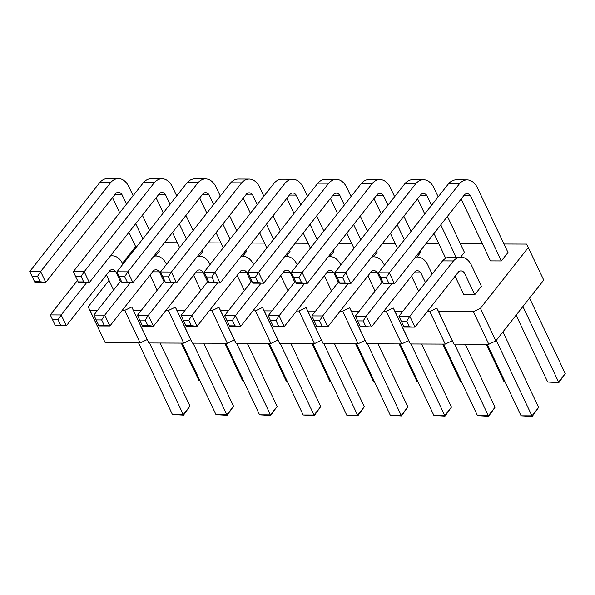 <?xml version="1.0" encoding="UTF-8"?>
<svg xmlns="http://www.w3.org/2000/svg" width="595" height="595" viewBox="0 0 595 595"><rect width="100%" height="100%" fill="white"/><g stroke="black" fill="none" stroke-linecap="round" stroke-linejoin="round"><path stroke-width="0.89" d="M109.019 280.371L88.179 306.834L105.278 342.817L140.145 342.943L147.166 339.581L131.763 306.998L124.742 310.359L122.22 310.352M147.166 339.581L148.862 342.98L183.729 343.114L190.75 339.745L192.445 343.144L227.312 343.278L234.333 339.916L236.029 343.308L270.896 343.441L277.917 340.08L279.613 343.471L314.48 343.605L321.501 340.243L323.197 343.635L358.064 343.769L365.085 340.407L366.78 343.806L401.647 343.932L408.661 340.571L410.364 343.97L445.224 344.096L452.245 340.734L453.94 344.133L488.807 344.267L495.828 340.898L543.741 280.074L526.642 244.091L503.987 244.002M482.426 243.92L460.404 243.838M105.278 342.817L89.875 310.226L97.677 310.255M148.862 342.98L131.763 306.998M133.459 310.397L141.26 310.419M165.804 310.516L168.326 310.523L175.346 307.161L177.042 310.56L184.837 310.59M209.388 310.679L211.909 310.687L218.93 307.325L220.626 310.724L228.421 310.754M252.964 310.843L255.493 310.858L262.514 307.489L264.21 310.887L272.004 310.917M296.548 311.007L299.077 311.021L306.098 307.66L307.793 311.051L315.588 311.081M340.132 311.178L342.661 311.185L349.682 307.823L351.377 311.215L359.172 311.245M383.715 311.341L386.244 311.349L393.258 307.987L394.961 311.378L402.755 311.408M427.299 311.505L429.821 311.512L436.842 308.151L438.537 311.549L473.404 311.676L480.425 308.314L528.338 247.49M438.842 243.757L425.938 243.712M395.259 243.593L382.354 243.548M351.675 243.429L338.771 243.377M308.091 243.266L295.187 243.214M264.515 243.102L251.603 243.05M220.931 242.939L208.019 242.886M177.347 242.767L164.443 242.723M135.638 246.575L122.473 263.295M89.875 310.226L88.179 306.834M376.672 250.763L377.252 251.997L373.444 256.832M333.088 250.599L333.669 251.834L329.868 256.668M420.248 250.926L420.836 252.161L417.028 256.995M508.004 252.496L501.347 260.945L470.541 195.77A8.918 5.444 90.2 0 0 467.045 193.665A8.918 5.444 90.2 0 0 464.65 194.565L394.448 283.696L389.309 272.837L459.511 183.706A22.231 13.573 -89.8 0 1 467.127 179.921A22.231 13.573 -89.8 0 1 477.197 187.321L508.004 252.496M461.177 198.968L490.451 260.9L501.347 260.945M455.101 276.214L463.832 294.696L474.728 294.733L464.464 273.016A8.918 5.444 90.2 0 0 460.961 270.904A8.918 5.444 90.2 0 0 458.566 271.803L414.983 327.146L409.851 316.28L453.435 260.945A22.231 13.573 -89.8 0 1 461.051 257.159A22.231 13.573 -89.8 0 1 471.114 264.567L481.385 286.284L474.728 294.733M447.44 216.409L464.42 252.332L460.612 257.159M202.337 250.108L202.917 251.343L199.117 256.17M245.921 250.272L246.501 251.507L242.701 256.333M289.505 250.436L290.085 251.67L286.284 256.497M158.753 249.937L159.341 251.179L155.533 256.006M140.145 342.943L124.742 310.359M183.729 343.114L168.326 310.523M190.75 339.745L175.346 307.161M192.445 343.144L177.042 310.56M227.312 343.278L211.909 310.687M234.333 339.916L218.93 307.325M236.029 343.308L220.626 310.724M270.896 343.441L255.493 310.858M277.917 340.08L262.514 307.489M279.613 343.471L264.21 310.887M314.48 343.605L299.077 311.021M321.501 340.243L306.098 307.66M323.197 343.635L307.793 311.051M358.064 343.769L342.661 311.185M365.085 340.407L349.682 307.823M366.78 343.806L351.377 311.215M401.647 343.932L386.244 311.349M408.661 340.571L393.258 307.987M410.364 343.97L394.961 311.378M445.224 344.096L429.821 311.512M452.245 340.734L436.842 308.151M453.94 344.133L438.537 311.549M488.807 344.267L473.404 311.676M495.828 340.898L480.425 308.314M417.869 381.521L416.954 381.514L399.178 343.925M374.285 381.358L373.37 381.35L355.602 343.761M334.494 343.679L364.304 406.742L357.647 415.184L346.751 415.146L312.933 343.598M346.751 415.146L357.87 415.779L323.829 343.642M378.078 343.843L407.887 406.906L401.231 415.355L390.335 415.31L356.517 343.761M407.887 406.906L401.454 415.942L367.413 343.806M461.452 381.685L460.537 381.685L442.762 344.089M421.662 344.007L451.464 407.069L444.815 415.518L433.919 415.474L400.1 343.932M451.464 407.069L445.038 416.113L410.996 343.97M529.55 298.088L565.25 373.601L558.593 382.049L522.901 306.537M565.25 373.601L558.817 382.645L558.593 382.049L547.697 382.012L516.103 315.164M502.939 331.884L538.631 407.397L531.982 415.846L521.086 415.808L487.26 344.26M521.086 415.808L532.205 416.44L496.282 340.325M505.036 381.849L504.114 381.849L486.346 344.252M465.245 344.178L495.047 407.233L488.398 415.682L477.502 415.637L443.677 344.096M477.502 415.637L488.621 416.277L454.573 344.133M243.534 380.86L242.619 380.86L224.851 343.263M203.743 343.189L233.552 406.244L226.896 414.693L216 414.648L182.182 343.107M233.552 406.244L227.119 415.288L193.078 343.144M247.327 343.352L277.136 406.407L270.48 414.856L236.661 343.308M277.136 406.407L270.703 415.451L270.48 414.856L259.584 414.819L225.765 343.27M287.117 381.023L286.202 381.023L268.434 343.434M330.701 381.194L329.786 381.187L312.018 343.598M290.91 343.516L320.72 406.571L314.063 415.02L303.167 414.983L269.349 343.434M303.167 414.983L314.286 415.615L280.245 343.479M160.159 343.025L189.969 406.08L183.312 414.529L172.416 414.484L138.598 342.943M189.969 406.08L183.535 415.124L149.494 342.98M199.95 380.696L199.035 380.696L181.267 343.099M344.386 205L339.79 195.279A8.918 5.444 90.2 0 0 336.294 193.174A8.918 5.444 90.2 0 0 333.899 194.067L263.697 283.198L258.557 272.339L328.76 183.208A22.231 13.573 -89.8 0 1 336.376 179.422A22.231 13.573 -89.8 0 1 346.446 186.83L351.043 196.551M360.272 216.082L367.435 231.232M353.988 248.308L346.826 233.158M337.588 213.627L330.426 198.477M252.578 282.566L258.022 282.588L255.456 277.158L258.557 272.339L247.669 272.302L252.801 283.161L247.669 272.302L317.864 183.171A22.231 13.573 -89.8 0 1 325.487 179.385L336.376 179.422M360.778 239.681L353.616 224.531M332.969 195.249L339.79 195.279M300.802 204.829L296.206 195.115A8.918 5.444 90.2 0 0 292.71 193.003A8.918 5.444 90.2 0 0 290.315 193.903L220.113 283.034L214.981 272.175L285.183 183.044A22.231 13.573 -89.8 0 1 292.8 179.259A22.231 13.573 -89.8 0 1 302.862 186.666L307.459 196.387M316.689 215.918L323.851 231.068M310.404 248.145L303.242 232.995M294.004 213.464L286.842 198.314M208.994 282.402L214.438 282.424L211.872 276.995L214.981 272.175L204.085 272.131L209.217 282.997L204.085 272.131L274.288 183A22.231 13.573 -89.8 0 1 281.904 179.221L292.8 179.259M317.202 239.517L310.04 224.367M289.386 195.086L296.206 195.115M287.928 290.702L280.766 275.552M294.726 282.075L290.129 272.354A8.918 5.444 90.2 0 0 286.634 270.249A8.918 5.444 90.2 0 0 284.232 271.149L240.648 326.484L235.516 315.625L261.056 283.19M283.302 272.324L290.129 272.354M284.492 256.795A22.231 13.573 -89.8 0 1 286.716 256.505A22.231 13.573 -89.8 0 1 296.786 263.905L297.232 264.864M229.752 326.439L229.529 325.852L234.98 325.874L240.648 326.484L229.752 326.439L224.62 315.581L251.811 281.063M331.512 290.866L324.349 275.716M338.31 282.238L333.713 272.517A8.918 5.444 90.2 0 0 330.218 270.413A8.918 5.444 90.2 0 0 327.815 271.313L284.232 326.648L279.1 315.789L268.204 315.744L273.336 326.61L268.204 315.744L295.388 281.227M326.886 272.495L333.713 272.517M273.112 326.015L278.564 326.038L275.998 320.601L279.1 315.789L304.64 283.354M328.076 256.958A22.231 13.573 -89.8 0 1 330.299 256.668A22.231 13.573 -89.8 0 1 340.37 264.068L340.816 265.028M397.564 248.472L390.409 233.322M381.172 213.791L374.01 198.641M404.362 239.845L397.2 224.694M387.97 205.163L383.373 195.443A8.918 5.444 90.2 0 0 379.878 193.338A8.918 5.444 90.2 0 0 377.483 194.238L307.28 283.369L302.141 272.503L372.344 183.372A22.231 13.573 -89.8 0 1 379.96 179.593A22.231 13.573 -89.8 0 1 390.03 186.994L394.626 196.714M376.553 195.413L383.373 195.443M403.856 216.245L411.019 231.395M296.161 282.729L301.606 282.751L299.04 277.322L302.141 272.503L291.245 272.465L296.384 283.324L291.245 272.465L361.448 183.334A22.231 13.573 -89.8 0 1 369.064 179.549L379.96 179.593M375.095 291.029L367.933 275.879M381.893 282.402L377.297 272.681A8.918 5.444 90.2 0 0 373.801 270.576A8.918 5.444 90.2 0 0 371.399 271.476L327.815 326.811L322.683 315.952L311.787 315.908L316.919 326.774L311.787 315.908L338.971 281.39M370.469 272.659L377.297 272.681M316.696 326.179L322.148 326.201L319.575 320.772L322.683 315.952L348.224 283.517M371.659 257.122A22.231 13.573 -89.8 0 1 373.883 256.832A22.231 13.573 -89.8 0 1 383.946 264.232L384.4 265.192M383.329 283.064L388.773 283.079L386.207 277.649L389.309 272.837L378.413 272.793L383.552 283.651L378.413 272.793L448.615 183.662A22.231 13.573 -89.8 0 1 456.231 179.876L467.127 179.921M463.713 195.748L470.541 195.77M457.637 272.986L464.464 273.016M404.087 327.101L403.864 326.506L414.983 327.146L404.087 327.101L398.955 316.243L442.539 260.9A22.231 13.573 -89.8 0 1 450.155 257.122L461.051 257.159M431.554 205.327L426.957 195.606A8.918 5.444 90.2 0 0 423.462 193.501A8.918 5.444 90.2 0 0 421.067 194.401L350.864 283.532L345.725 272.666L415.927 183.535A22.231 13.573 -89.8 0 1 423.543 179.757A22.231 13.573 -89.8 0 1 433.614 187.157L438.21 196.878M445.722 258.319L433.986 233.485M424.756 213.955L417.593 198.804M339.745 282.9L345.189 282.915L342.623 277.486L345.725 272.666L334.829 272.629L339.968 283.488L334.829 272.629L405.031 183.498A22.231 13.573 -89.8 0 1 412.647 179.712L423.543 179.757M456.045 257.144L440.783 224.858M420.137 195.584L426.957 195.606M418.679 291.2L411.517 276.05M425.47 282.566L420.881 272.845A8.918 5.444 90.2 0 0 417.385 270.74A8.918 5.444 90.2 0 0 414.983 271.64L371.399 326.975L366.267 316.116L391.808 283.689M414.053 272.822L420.881 272.845M415.243 257.285A22.231 13.573 -89.8 0 1 417.467 256.995A22.231 13.573 -89.8 0 1 427.53 264.396L432.126 274.117M360.503 326.938L360.28 326.343L371.399 326.975L360.503 326.938L355.371 316.079L382.555 281.554M179.653 247.654L172.49 232.504M163.261 212.965L156.098 197.815M186.451 239.019L179.288 223.869M170.051 204.338L165.462 194.617A8.918 5.444 90.2 0 0 161.966 192.512A8.918 5.444 90.2 0 0 159.564 193.412L89.362 282.543L84.23 271.677L154.432 182.546A22.231 13.573 -89.8 0 1 162.048 178.768A22.231 13.573 -89.8 0 1 172.111 186.168L176.708 195.889M158.634 194.595L165.462 194.617M185.945 215.42L193.107 230.57M78.243 281.911L83.694 281.926L81.128 276.497L84.23 271.677L73.334 271.64L78.466 282.499L73.334 271.64L143.536 182.509A22.231 13.573 -89.8 0 1 151.152 178.723L162.048 178.768M157.177 290.211L150.014 275.061M163.975 281.576L159.378 271.856A8.918 5.444 90.2 0 0 155.883 269.751A8.918 5.444 90.2 0 0 153.488 270.651L109.904 325.993L104.765 315.127L93.869 315.09L99.008 325.948L93.869 315.09L121.06 280.565M152.558 271.833L159.378 271.856M98.785 325.353L104.229 325.376L101.663 319.946L104.765 315.127L130.312 282.699M153.748 256.296A22.231 13.573 -89.8 0 1 155.964 256.006A22.231 13.573 -89.8 0 1 166.035 263.414L166.488 264.366M197.332 256.467A22.231 13.573 -89.8 0 1 199.548 256.17A22.231 13.573 -89.8 0 1 209.618 263.578L210.072 264.53M200.76 290.375L193.598 275.225M207.558 281.747L202.962 272.027A8.918 5.444 90.2 0 0 199.466 269.922A8.918 5.444 90.2 0 0 197.071 270.814L153.48 326.157L148.348 315.291L137.452 315.253L142.584 326.112L137.452 315.253L164.644 280.736M196.142 271.997L202.962 272.027M142.361 325.517L147.813 325.539L145.247 320.11L148.348 315.291L173.896 282.863M223.237 247.817L216.074 232.667M206.837 213.129L199.682 197.979M213.635 204.501L209.046 194.781A8.918 5.444 90.2 0 0 205.543 192.676A8.918 5.444 90.2 0 0 203.148 193.576L132.945 282.707L127.813 271.848L116.917 271.803L122.049 282.662L116.917 271.803L187.12 182.672A22.231 13.573 -89.8 0 1 194.736 178.887L205.632 178.931A22.231 13.573 -89.8 0 1 215.695 186.332L220.291 196.053M230.034 239.183L222.872 224.032M202.218 194.758L209.046 194.781M121.826 282.075L127.278 282.089L124.705 276.66L127.813 271.848L198.016 182.717A22.231 13.573 -89.8 0 1 205.632 178.931M229.521 215.583L236.684 230.741M257.219 204.665L252.63 194.944A8.918 5.444 90.2 0 0 249.126 192.839A8.918 5.444 90.2 0 0 246.732 193.739L176.529 282.87L171.397 272.012L241.6 182.881A22.231 13.573 -89.8 0 1 249.216 179.095A22.231 13.573 -89.8 0 1 259.279 186.495L263.875 196.216M273.105 215.754L280.267 230.905M266.82 247.981L259.658 232.831M250.421 213.3L243.258 198.142M165.41 282.238L170.862 282.261L168.288 276.824L171.397 272.012L160.501 271.967L165.633 282.833L160.501 271.967L230.704 182.836A22.231 13.573 -89.8 0 1 238.32 179.058L249.216 179.095M273.618 239.354L266.456 224.203M245.802 194.922L252.63 194.944M244.344 290.538L237.182 275.388M251.142 281.911L246.546 272.19A8.918 5.444 90.2 0 0 243.05 270.085A8.918 5.444 90.2 0 0 240.655 270.985L197.064 326.32L191.932 315.454L217.472 283.027M239.726 272.16L246.546 272.19M240.916 256.631A22.231 13.573 -89.8 0 1 243.132 256.341A22.231 13.573 -89.8 0 1 253.202 263.741L253.656 264.693M186.168 326.276L185.945 325.688L191.397 325.703L197.064 326.32L186.168 326.276L181.036 315.417L208.228 280.899M113.593 290.04L106.431 274.89M120.391 281.413L115.794 271.692A8.918 5.444 90.2 0 0 112.299 269.587A8.918 5.444 90.2 0 0 109.904 270.487L66.32 325.822L61.181 314.963L50.285 314.919L55.424 325.785L50.285 314.919L77.476 280.401M108.974 271.67L115.794 271.692M55.201 325.19L60.645 325.212L58.079 319.783L61.181 314.963L86.729 282.536M110.164 256.133A22.231 13.573 -89.8 0 1 112.388 255.843A22.231 13.573 -89.8 0 1 122.451 263.243L122.905 264.202M136.069 247.483L128.907 232.333M119.677 212.802L112.514 197.652M126.475 204.174L121.878 194.453A8.918 5.444 90.2 0 0 118.383 192.349A8.918 5.444 90.2 0 0 115.98 193.249L45.778 282.38L40.646 271.513L29.75 271.476L34.882 282.335L29.75 271.476L99.953 182.345A22.231 13.573 -89.8 0 1 107.569 178.56L118.465 178.604A22.231 13.573 -89.8 0 1 128.527 186.004L133.124 195.725M142.867 238.855L135.705 223.705M115.051 194.424L121.878 194.453M34.659 281.74L40.11 281.762L37.544 276.333L40.646 271.513L110.849 182.382A22.231 13.573 -89.8 0 1 118.465 178.604M142.361 215.256L149.524 230.406M416.954 381.514L417.913 381.618M373.37 381.35L374.329 381.454M364.304 406.742L357.87 415.779M390.335 415.31L401.454 415.942M460.537 381.685L461.497 381.789M433.919 415.474L445.038 416.113M547.697 382.012L558.817 382.645M538.631 407.397L532.205 416.44M504.114 381.849L505.081 381.953M495.047 407.233L488.621 416.277M242.619 380.86L243.586 380.964M216 414.648L227.119 415.288M259.584 414.819L270.703 415.451M286.202 381.023L287.162 381.127M329.786 381.187L330.746 381.291M320.72 406.571L314.286 415.615M172.416 414.484L183.535 415.124M199.035 380.696L200.002 380.8M317.864 183.171L328.76 183.208M252.801 283.161L263.697 283.198L258.022 282.588M274.288 183L285.183 183.044M209.217 282.997L220.113 283.034L214.438 282.424M229.529 325.852L224.62 315.581L235.516 315.625L232.414 320.437L234.98 325.874M273.336 326.61L284.232 326.648L278.564 326.038M361.448 183.334L372.344 183.372M301.606 282.751L307.28 283.369L296.384 283.324M316.919 326.774L327.815 326.811L322.148 326.201M448.615 183.662L459.511 183.706M383.552 283.651L394.448 283.696L388.773 283.079M442.539 260.9L453.435 260.945M403.864 326.506L398.955 316.243L409.851 316.28L406.742 321.099L409.308 326.529M405.031 183.498L415.927 183.535M339.968 283.488L350.864 283.532L345.189 282.915M360.28 326.343L355.371 316.079L366.267 316.116L363.158 320.936L365.724 326.365M143.536 182.509L154.432 182.546M83.694 281.926L89.362 282.543L78.466 282.499M99.008 325.948L109.904 325.993L104.229 325.376M142.584 326.112L153.48 326.157L147.813 325.539M187.12 182.672L198.016 182.717M122.049 282.662L132.945 282.707L127.278 282.089M230.704 182.836L241.6 182.881M165.633 282.833L176.529 282.87L170.862 282.261M185.945 325.688L181.036 315.417L191.932 315.454L188.831 320.274L191.397 325.703M55.424 325.785L66.32 325.822L60.645 325.212M99.953 182.345L110.849 182.382M34.882 282.335L45.778 282.38L40.11 281.762M250.012 277.136L255.456 277.158M206.428 276.972L211.872 276.995M226.963 320.422L232.414 320.437M270.546 320.586L275.998 320.601M293.595 277.3L299.04 277.322M314.13 320.75L319.575 320.772M380.755 277.627L386.207 277.649M401.298 321.077L406.742 321.099M337.172 277.463L342.623 277.486M357.714 320.913L363.158 320.936M75.677 276.474L81.128 276.497M96.212 319.924L101.663 319.946M139.795 320.088L145.247 320.11M119.26 276.645L124.705 276.66M162.844 276.809L168.288 276.824M183.379 320.251L188.831 320.274M52.635 319.76L58.079 319.783M32.093 276.311L37.544 276.333M286.716 256.505L284.73 256.497M330.299 256.668L328.314 256.661M373.883 256.832L371.897 256.824M417.467 256.995L415.481 256.988M155.964 256.006L153.979 255.999M199.548 256.17L197.562 256.162M243.132 256.341L241.146 256.333M112.388 255.843L110.395 255.835"/></g></svg>
